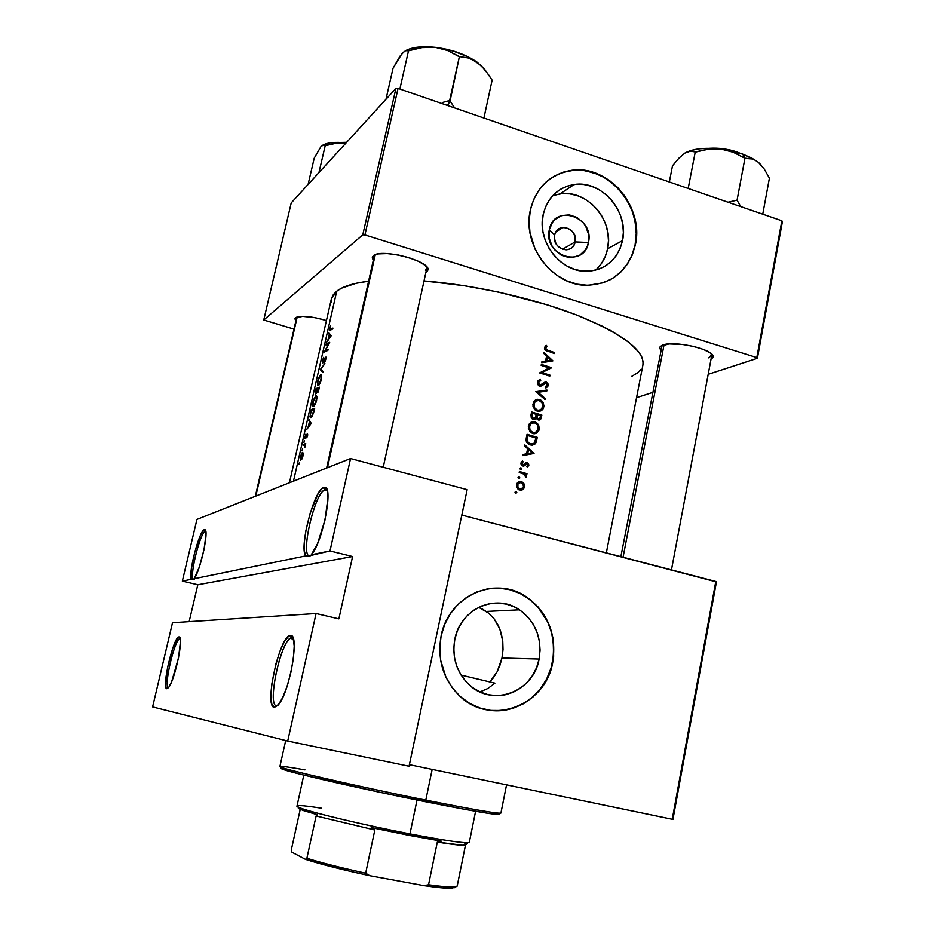 <?xml version="1.0" encoding="UTF-8"?>
<svg xmlns="http://www.w3.org/2000/svg" width="935" height="935" viewBox="0 0 935 935"><rect width="100%" height="100%" fill="white"/><g stroke="black" fill="none" stroke-linecap="round" stroke-linejoin="round"><path stroke-width="1.4" d="M310.712 555.67L310.268 555.787C299.808 559.153 313.365 495.947 324.235 490.139L325.088 489.695L323.709 487.416L324.912 487.299C333.398 486.878 322.937 541.014 311.858 554.081L311.226 555.378L329.997 550.949L350.555 458.536L196.958 519.404L182.348 581.126L191.219 579.314L191.336 568.971L194.749 552.199L199.845 536.725L202.311 531.816L204.742 529.654C209.487 528.988 200.604 570.443 194.176 578.718L305.64 555.928L304.296 550.633L304.366 541.973L305.815 531.022L310.163 513.14L318.122 493.692L322.002 488.502L325.193 487.38L327.273 490.536L327.986 497.677L324.971 520.094L317.549 543.621L311.308 554.771L329.997 550.949L352.589 556.535L338.867 618.853L316.077 613.524L172.519 622.71L152.604 706.907L287.711 741.058L316.077 613.524L287.711 741.058L409.074 766.232L467.149 489.659L350.555 458.536L467.149 489.659L409.074 766.232L287.711 741.058L152.604 706.907L172.519 622.71L316.077 613.524L338.867 618.853L352.589 556.535L197.811 584.761L182.348 581.126L196.958 519.404L350.555 458.536L329.997 550.949L352.589 556.535L197.811 584.761L182.348 581.126L191.219 579.314C188.274 572.652 199.424 530.355 204.309 529.701L205.595 530.671L206.004 534.645L204.04 549.488L199.319 567.066L194.176 578.718L305.64 555.928C299.001 547.232 314.265 489.344 323.709 487.416L325.088 489.695L327.145 490.092L325.088 489.695C314.499 492.032 299.352 559.177 310.268 555.787L305.64 555.928L311.226 555.378M276.596 705.867L277.531 705.796L276.596 705.867C267.235 705.715 279.764 644.157 290.201 638.406L291.872 637.787L290.808 635.508C299.527 634.701 290.037 690.509 278.934 704.137L274.317 707.386L276.596 705.867L274.317 707.386L271.805 704.102L270.928 695.956L271.781 684.221L275.907 663.815L279.974 651.192L284.439 641.492L288.658 636.197L290.469 635.484L291.977 636.151L293.146 638.184L294.209 646.027L293.461 657.913L290.995 671.973L287.185 685.974L282.65 697.65L278.127 705.154L274.317 707.386C263.612 706.883 280.068 634.047 290.469 635.484L291.872 637.787L293.181 638.301L291.872 637.787C281.973 636.361 266.381 705.457 276.596 705.867M194.188 579.291L194.024 579.326C188.379 581.43 199.248 534.282 204.999 531.512L204.309 529.701L205.314 531.361C199.821 532.272 188.215 581.43 194.024 579.326L191.219 579.314L194.422 579.092M180.233 638.628L179.169 636.957C184.148 636.139 174.927 680.411 168.569 687.541L166.851 688.709L168.475 687.657L166.851 688.709L166.138 688.067L165.518 683.952L167.575 667.415L172.73 648.306L178.059 637.46L179.789 637.436L180.502 641.293L178.503 657.983L171.713 681.545L168.966 687.003L166.851 688.709C161.182 688.791 173.688 635.858 179.041 636.957L180.233 638.628M180.233 638.64L180.069 638.605C174.997 637.53 163.157 687.576 168.51 687.622C163.473 687.704 173.863 641.562 179.45 638.839L180.069 638.605M292.702 637.974L291.872 637.787M575.142 241.908C578.461 228.35 557.003 221.291 554.619 235.234L549.312 229.753C553.929 203.117 594.765 216.733 588.454 242.516L575.142 241.908L562.531 249.259L575.142 241.908C573.903 246.711 570.923 249.341 566.224 249.809C558.066 248.745 554.198 243.883 554.619 235.234C555.811 230.606 558.663 227.988 563.162 227.392C571.507 228.222 575.504 233.072 575.142 241.908L588.454 242.516L587.274 246.373L585.392 249.844L579.829 255.115L572.582 257.511L568.667 257.499L561.012 255.033L554.548 249.68L552.082 246.15L549.184 238.098L549.312 229.753L552.445 222.39L554.993 219.444L561.573 215.588L569.263 214.875L576.872 217.387L583.265 222.752L585.696 226.247L588.559 234.229L588.454 242.516C584.188 269.058 542.966 255.91 549.312 229.753L554.619 235.234C551.288 248.897 572.863 255.839 575.142 241.908M595.513 270.203C601.766 264.605 605.798 257.452 607.61 248.768L622.523 240.611C617.486 260.07 605.331 270.297 586.046 271.29C560.147 271.828 536.784 241.125 543.188 214.512L545.654 206.612L549.57 199.552L554.782 193.592L561.058 188.952L568.164 185.831L575.831 184.324L583.744 184.487L591.61 186.299L599.125 189.688L606.02 194.515L612.016 200.593L616.913 207.699L620.513 215.553L622.698 223.862L623.376 232.324L622.523 240.611L620.162 248.418L616.387 255.454L611.338 261.449L605.179 266.171L598.166 269.42L590.546 271.092L582.622 271.08L574.686 269.409L567.054 266.101L560.018 261.309L553.871 255.197L548.845 248.009L545.152 240.026L542.919 231.553L542.265 222.939L543.188 214.512C547.548 197.449 557.868 187.444 574.148 184.511C601.743 179.824 629.255 212.046 622.523 240.611L607.61 248.768C614.26 220.753 587.238 189.221 560.123 193.872L552.632 195.731M609.036 280.383C622.885 272.962 631.569 261.087 635.11 244.76L635.403 244.596C628.601 270.881 612.098 284.439 585.894 285.269C552.012 285.163 521.929 244.853 530.344 210.036L529.105 221.221L529.981 232.675L535.159 249.329L540.991 259.451L548.459 268.31L557.26 275.568L567.042 280.944L577.421 284.228L587.986 285.315L603.297 282.779L612.565 278.443L620.676 272.178L627.338 264.231L632.305 254.928L635.403 244.596L636.513 233.645L634.421 216.943L630.587 206.226L624.966 196.303L617.743 187.538L609.199 180.28L599.651 174.81L584.2 170.369L573.716 170.123L563.56 172.087L554.128 176.189L545.783 182.302L538.864 190.191L533.64 199.552L530.344 210.036C535.989 187.935 549.266 174.775 570.186 170.544C607.037 163.368 644.39 206.355 635.403 244.596L635.11 244.76C644.098 206.53 606.757 163.555 569.918 170.731L559.738 173.536L550.458 178.538M482.238 608.907L488.701 613.208L494.077 618.783L499.863 629.103L502.75 641.059L503.018 649.498L501.966 658.006L539.121 659.046C533.897 691.596 493.096 707.444 469.522 685.11C456.631 672.756 451.722 657.457 454.819 639.201L457.484 630.494L461.691 622.546L467.266 615.651L473.975 610.064L481.572 606.009L489.73 603.624L498.156 603.005L506.513 604.15L514.495 607.014L521.8 611.478L528.146 617.369L533.324 624.451L537.111 632.481L539.39 641.141L540.068 650.106L539.121 659.046L536.573 667.637L532.529 675.538L527.118 682.456L520.55 688.113L513.07 692.309L504.958 694.869L496.52 695.663L488.082 694.682L479.971 691.923L487.871 688.499L494.895 683.146L487.871 688.499L479.935 691.912L472.502 687.517L465.981 681.603L460.675 674.439L456.771 666.269L454.445 657.445L453.791 648.294L454.819 639.201C460.23 608.86 495.936 593.094 519.451 609.807C535.65 621.798 542.207 638.219 539.121 659.046L501.966 658.006L503.018 649.498L502.75 641.059L501.148 632.925L498.261 625.457L494.077 618.783L488.701 613.208L478.673 607.329M498.413 588.103L509.47 589.646L520 593.456L529.642 599.382L538.022 607.166L547.571 621.705L551.592 632.773L553.555 644.449L553.38 656.323L551.077 667.952L546.718 678.904L540.465 688.756L532.541 697.136L523.226 703.716L512.871 708.239L501.861 710.506L490.63 710.425C519.089 714.153 547.15 691.842 552.491 662.202L552.76 662.214C545.911 705.785 490.711 726.764 459.564 695.897C443.19 679.535 437.042 659.537 441.11 635.917L439.731 648.002L440.607 660.145L446.042 677.443L452.201 687.669L460.102 696.388L469.452 703.249L479.842 707.994L490.875 710.448L502.118 710.53L513.128 708.262L523.483 703.739L532.798 697.159L540.734 688.768L546.987 678.915L551.346 667.964L553.649 656.335L553.099 638.558L550.096 627.128L545.093 616.527L538.279 607.154L529.9 599.358L520.257 593.444L509.715 589.623L498.659 588.08L487.509 588.863L476.698 591.984L466.623 597.325L457.706 604.7L450.296 613.827L444.686 624.37L441.11 635.917C448.321 596.203 494.557 575.376 525.599 596.39C547.781 612.121 556.839 634.059 552.76 662.214L552.491 662.202C556.57 634.059 547.513 612.133 525.341 596.401C515.056 590.078 503.977 587.367 492.079 588.255L492.827 588.197M708.672 357.86L711.78 354.786L711.57 354.014L711.757 355.323L708.672 357.86M662.494 345.167C673.352 340.141 713.837 349.258 713.078 356.539L711.021 359.274L712.926 357.532L712.996 356.083L710.062 352.799L703.424 349.433L694.074 346.534L683.508 344.548L669.028 343.928L660.566 346.219L659.642 347.516L660.694 350.415L659.771 347.166L662.494 345.167M295.589 317.783C301.012 315.305 311.297 316.217 326.432 320.518L315.247 317.701L302.683 316.369L295.589 317.783L294.911 318.8L295.869 321.009L295.063 318.379L296.524 317.245L295.589 317.783M425.437 270.168L426.816 267.737L426.535 266.639L426.769 268.392L425.437 270.168M426.641 272.225L426.126 271.337L426.641 272.225L428.055 269.233L425.215 265.411L418.459 261.321L408.817 257.616L397.784 254.881L387.125 253.572L378.535 253.888L373.334 255.746C380.72 248.196 429.247 260.573 428.113 269.654L426.641 272.225M374.958 254.834L372.27 257.172L373.229 260.549L372.446 256.774L374.958 254.834M326.011 489.227L326.829 489.227L326.011 489.227M493.505 677.641L489.917 681.919L497.186 671.692L493.505 677.641M500.026 665.077L497.186 671.692L501.966 658.006L500.026 665.077M331.142 302.566L331.469 298.464L333.327 294.654L336.74 291.182L341.707 288.097L356.293 283.247L368.589 281.213C353.407 283.106 342.794 286.437 336.74 291.182L293.473 481.151L336.74 291.182L331.364 298.919L289.429 482.764M606.336 552.865L642.929 364.884C644.636 350.648 623.166 334.274 578.52 315.75C534.797 298.534 473.659 284.719 424.022 280.932L464.625 285.748L498.297 292.036L547.291 304.845L576.568 314.978L601.497 325.789L612.004 331.27L628.624 342.093L639.014 352.308L641.831 357.053L643.058 361.518L642.929 364.919M330.078 329.412L332.93 328.08L332.72 329.015L329.587 330.359L330.581 325.719L330.02 329.412M328.652 343.636L325.941 344.98L326.151 344.045L329.681 342.35L325.24 350.718L328.08 349.445L327.858 350.38L324.34 352.016L328.652 343.636L324.34 352.016L327.858 350.38L328.08 349.445L325.24 350.718L329.681 342.35L326.151 344.045L325.941 344.98L328.652 343.636M320.331 369.606L324.877 363.505L321.032 369.208L323.066 371.499L322.832 372.504L320.331 369.606L322.832 372.504L323.066 371.499L321.032 369.208L324.877 363.505L320.366 369.477L321.698 369.991L320.331 369.606M318.122 392.01L319.501 387.183L316.018 388.598L315.656 391.508L316.018 388.598L319.501 387.183L317.561 392.77L316.86 391.987L315.34 394.383L315.375 391.426L315.2 394.266L316.895 392.583M310.385 413.328L311.25 409.553L314.709 408.256L311.741 416.87L310.104 417.103L310.385 413.328M307.615 435.546L306.75 437.837L307.136 434.95L305.009 438.41L305.897 434.132L305.371 437.533L307.229 434.05L307.615 435.546M305.371 437.533L306.236 435.932M304.623 444.943L305.254 445.118L304.67 444.966L304.868 447.281L305.745 443.599L303.314 444.394L303.104 445.341L303.314 444.394L305.745 443.599L304.868 447.281L304.74 445.025L303.104 445.341L303.968 445.037M303.162 452.996L302.484 457.706L300.509 460.452L300.883 455.251L302.297 452.563L303.162 452.996M543.866 352.226L552.901 360.863L541.716 362.698L541.938 361.623L545.561 361.015L546.589 356.025L543.644 353.313L543.866 352.226L543.644 353.313L546.589 356.025L545.561 361.015L541.938 361.623L541.716 362.698L552.901 360.863L543.866 352.226M537.391 382.462L538.525 380.311L540.395 379.481L540.722 380.58L538.502 382.473L539.133 384.788L540.898 385.103L545.923 382.018L547.875 383.455L548.003 386.038L545.83 387.99L545.397 386.891L547.174 384.53L545.806 383.046L541.681 385.91L539.588 386.178L537.789 384.601L537.391 382.462M539.32 399.42L542.382 401.372L543.901 405.778L542.943 409.109L541.4 410.675L538.864 411.458L534.434 409.331L532.88 404.902L533.581 402.073L535.439 400.04L539.32 399.42M534.773 421.697L538.502 424.595L539.32 428.639L536.854 432.975L533.756 433.746L529.853 431.666L528.345 426.641L530.87 422.339L534.773 421.697M524.851 444.943L534.014 453.452L522.665 455.602L522.887 454.503L526.569 453.802L527.609 448.718L524.629 446.042L524.851 444.943L524.629 446.042L527.609 448.718L526.569 453.802L522.887 454.503L522.665 455.602L534.049 453.311L532.705 453.697L534.049 453.311L524.851 444.943M520.772 467.769L521.636 468.809L520.725 469.721L519.86 468.68L520.772 467.769M518.925 476.745L519.802 477.773L518.89 478.697L518.013 477.656L518.925 476.745M515.921 491.401L516.798 492.429L515.886 493.353L515.01 492.324L515.921 491.401M523.577 483.115L524.512 486.06L523.752 488.596L521.111 490.244L518.154 489.367L516.482 486.445L517.16 483.15L520.573 481.408L523.577 483.115M519.194 472.514L519.404 471.497L526.978 473.683L526.767 474.688L525.669 474.372L526.323 477.177L525.376 476.757L524.593 474.349L519.194 472.514L524.325 474.174L526.054 477.551L526.51 476.008L525.669 474.372L526.767 474.688L526.978 473.683L519.404 471.497L519.194 472.514M528.848 465.186L527.317 467.196L526.814 466.32L527.913 464.917L527.095 463.772L524.173 465.875L522.501 465.946L521.087 464.414L521.099 462.638L522.525 460.908L523.097 461.785L521.929 463.748L522.642 464.894L526.954 462.673L528.544 463.737L528.848 465.186M526.218 438.34L527.036 434.296L537.298 437.37L535.743 443.073L532.541 445.212L529.678 444.803L527.398 443.237L526.265 441.226L526.218 438.34M530.998 414.953L531.618 411.938L541.844 415.07L540.909 418.822L538.759 420.107L536.269 418.038L534.551 419.453L532.599 419.137L531.244 417.653L530.998 414.953L532.062 418.751L534.236 419.511L533.943 418.845L536.269 418.038L537.403 419.628L539.121 420.095L540.652 419.242L541.844 415.07L531.618 411.938L530.998 414.953M535.778 391.671L546.952 390.024L546.741 391.087L537.976 392.268L545.234 398.474L545.011 399.537L535.778 391.671L545.011 399.537L545.234 398.474L537.976 392.268L546.741 391.087L546.952 390.024L535.778 391.671M549.161 367.923L541.166 365.386L541.365 364.393L551.521 367.642L542.019 372.586L549.99 375.134L549.792 376.127L539.624 372.901L549.161 367.923L539.624 372.901L549.792 376.127L549.99 375.134L542.019 372.586L551.521 367.642L541.365 364.393L541.166 365.386L549.161 367.923M547.478 350.216L554.595 352.542L554.397 353.535L545.234 350.169L544.532 347.61L546.262 345.319L546.928 346.149L545.596 348.697L547.478 350.216M299.282 462.825L298.931 464.566L299.282 462.825M298.931 464.566L299.329 462.79L298.931 464.566M302.402 449.104L302.005 450.834L302.402 449.104M304.307 440.689L303.922 442.419L304.307 440.689M308.982 419.523L311.261 423.45L306.703 429.516L308.316 426.524L309.403 421.743L308.982 419.523L309.403 421.743L308.316 426.524L306.703 429.516L311.261 423.45L308.982 419.523M315.785 395.727L316.871 396.744L316.579 400.449L315.095 404.633L313.05 406.76L312.968 401.664L315.785 395.727M320.553 374.771L321.64 375.73L321.359 379.4L319.875 383.584L317.818 385.769L317.795 380.487L320.553 374.771M322.201 361.097L323.685 357.287L322.622 362.418L325.941 357.041L324.667 362.242L325.532 357.906L322.645 363.201L322.201 361.097M328.746 332.638L331.177 335.817L326.514 342.455L328.15 339.347L329.214 334.648L328.746 332.638L329.214 334.648L328.15 339.347L326.514 342.455L331.177 335.817L328.746 332.638M781.859 220.777L756.801 357.567L364.919 234.93L398.053 88.416L781.859 220.777L782.396 221.642L757.385 358.28L782.396 221.642L781.859 220.777L398.053 88.416L395.926 88.416L291.217 202.907L263.752 320.004L362.78 234.837L395.926 88.416L398.053 88.416L364.919 234.93L756.801 357.567L757.385 358.28L708.192 374.304L757.385 358.28L756.801 357.567L781.859 220.777M293.987 329.108L263.752 320.004L362.78 234.837L364.919 234.93L362.78 234.837L395.926 88.416L291.217 202.907L263.752 320.004L293.987 329.108M636.548 397.667L652.572 392.443L636.548 397.667M631.37 376.583L637.705 372.773L640.942 369.407M374.21 256.225L375.157 254.752L372.446 256.774M620.852 556.664L662.109 345.331L659.771 347.166M296.617 317.748L295.063 318.379M461.82 515.08L715.789 581.476L672.23 819.282L409.401 764.678L672.943 819.411L716.432 581.921L672.943 819.411L672.23 819.282L715.789 581.476L716.432 581.921L461.82 515.08M612.285 278.583L620.396 272.319L627.046 264.383L632.013 255.08L635.11 244.76L636.232 233.808L635.332 222.647L632.457 211.672L627.701 201.305L621.249 191.92L613.337 183.879L604.255 177.486L594.321 172.987L583.931 170.556L573.447 170.31L563.302 172.262L553.871 176.376M596.6 269.21L601.579 263.319L605.296 256.424L607.61 248.768L608.463 240.634L607.797 232.347L605.67 224.201L602.128 216.511L597.325 209.569L591.434 203.62L584.667 198.898L577.281 195.59L569.555 193.837L561.771 193.697L554.245 195.181M189.15 621.646L197.811 584.761L189.15 621.646M516.774 492.616L516.097 491.436L515.033 492.137L515.711 493.318L516.774 492.616M524.406 486.96L524.208 484.272L523.799 483.453L522.794 483.711L523.799 483.453L521.823 481.724L519.778 481.443L517.16 483.15L516.482 486.445L519.1 489.94L522.525 489.741L524.406 486.96L523.331 487.217L524.406 486.96M521.578 489.028L520.316 490.256L521.578 489.028M520.386 490.256L522.525 489.741L520.386 490.256M519.755 482.413L518.294 482.016L521.356 481.56L519.019 482.144L519.907 482.495M523.483 486.691L522.127 488.748L518.282 489.461L519.802 489.099L517.873 487.556L517.487 484.984L516.471 485.242L518.82 482.916L521.146 482.565L523.062 484.12L523.483 486.691L522.899 483.839L520.842 482.495L517.967 483.792L517.873 487.556L521.005 489.18L523.483 486.691M518.703 489.741L520.047 489.157M519.778 477.96L519.1 476.78L518.037 477.469L518.715 478.662L519.778 477.96M524.734 474.267L526.978 473.683L524.734 474.267M524.886 474.571L525.669 474.372L524.886 474.571M525.563 476.979L526.487 476.745L525.563 476.979M521.625 468.996L520.947 467.804L519.872 468.493L520.561 469.686L521.625 468.996M527.317 467.196L528.813 465.408L527.574 465.735L528.813 465.408L527.995 463.106L526.031 462.778L522.887 464.987L521.964 463.187L523.097 461.785L522.525 460.908L521.555 461.75L521.286 464.859L523.355 466.097L527.165 463.795L527.889 464.695L526.814 466.32L527.317 467.196M524.255 464.426L526.358 463.842L524.255 464.426M523.238 465.174L525.341 464.8L523.004 465.443M521.216 462.322L523.097 461.785L521.216 462.322M520.947 463.468L521.964 463.187L520.947 463.468M525.26 463.304L527.27 462.743L525.26 463.304M525.119 463.433L525.961 463.959L525.119 463.433M522.84 454.761L526.569 453.802L522.84 454.761M530.94 453.101L531.816 453.861L530.94 453.101M532.05 452.774L525.388 454.27L532.05 452.774L525.388 454.27L527.737 453.592L528.555 449.571L527.363 449.934L528.555 449.571L532.05 452.774L528.555 449.571L527.737 453.592L532.05 452.774M527.036 434.296L526.089 440.069L526.721 442.302L530.192 444.978L534.691 444.312L536.129 442.255L537.298 437.37L527.036 434.296M535.58 437.907L537.298 437.37L535.58 437.907M535.638 439.999L536.83 439.637L535.638 439.999M527.901 435.617L536.047 438.059L534.095 443.283L528.894 444.441L530.402 443.973L528.263 442.641L527.235 440.186L526.125 440.525L527.235 440.186L527.632 436.902L526.417 437.288L527.632 436.902L527.901 435.617L526.685 436.002L527.901 435.617L527.223 439.976L528.263 442.641L531.057 444.125L533.569 443.681L535.089 441.799L536.047 438.059L527.901 435.617M530.729 444.663L531.337 444.37M539.226 429.223L538.502 424.595L535.03 421.767L532.962 422.643L535.03 421.767L532.88 421.58L529.292 423.906L528.368 428.429L530.683 432.484L534.843 433.735L536.854 432.975L538.911 430.357L539.226 429.223L538.011 429.621L539.226 429.223M536.293 431.993L534.504 433.77L536.293 431.993M538.186 428.943L536.258 432.017L531.431 432.998L532.892 432.531L530.04 430.158L529.514 426.325L528.333 426.722L529.514 426.325L531.454 423.286L534.832 422.772L537.38 424.689L538.186 428.943L537.637 425.133L534.399 422.655L532.225 422.865L530.203 424.572L529.397 427.786L530.239 430.497L532.038 432.18L534.645 432.671L536.935 431.421L538.186 428.943M532.366 433.408L534.037 432.741M529.245 423.976L529.841 423.672M540.231 415.619L541.844 415.07L540.231 415.619M540.196 417.653L541.4 417.232L540.196 417.653M534.236 419.511L536.269 418.038L533.499 419.464M540.605 415.736L539.729 418.6L537.134 419.406L538.361 418.985L537.087 417.489L537.216 415.397L536.012 415.818L537.356 414.731L536.152 415.152L540.605 415.736L537.356 414.731L537.087 417.489L538.572 419.044L539.916 418.331L540.605 415.736M536.304 414.404L535.065 417.957L532.144 418.833L533.417 418.389L532.073 416.835L532.19 414.673L530.975 415.105L532.19 414.673L532.482 413.247L531.255 413.679L532.482 413.247L536.304 414.404L532.482 413.247L532.073 416.835L533.581 418.436L535.463 417.442L536.304 414.404M533.511 419.464L533.943 418.845M537.239 400.367L535.264 400.157L539.588 399.49L537.438 399.292L533.862 401.594L532.95 406.094L535.264 410.149L537.415 411.248L541.4 410.675L542.943 409.109L543.773 406.947L542.534 407.391L543.773 406.947L543.901 405.778L543.048 402.342L541.552 400.566L539.588 399.49L537.333 400.39M540.909 409.647L539.215 411.447L540.909 409.647M542.732 406.667L540.816 409.717L536.071 410.699L537.45 410.208L534.621 407.824L534.095 404.002L532.915 404.446L536.024 400.986L539.109 400.414L541.926 402.424L542.732 406.667L542.183 402.868L538.957 400.379L536.795 400.566L534.773 402.26L533.978 405.463L534.82 408.163L536.608 409.857L539.215 410.36L541.482 409.133L542.732 406.667M537.076 411.143L538.735 410.407M536.246 392.057L546.952 390.024L544.673 391.356L536.246 392.057M536.959 392.653L537.976 392.268L536.959 392.653M544.217 398.848L545.234 398.474L544.217 398.848M546.344 382.111L544.088 382.999L546.344 382.111L544.684 382.24L538.922 385.875L540.898 385.103L538.618 385.652L539.811 385.185L538.502 382.473L537.368 382.929L540.722 380.58L540.395 379.481L538.525 380.311L537.45 382.158L537.789 384.601L540.664 386.248L546.18 383.116L547.174 384.53L545.397 386.891L545.83 387.99M538.303 381.538L538.057 380.779L537.941 381.655M546.589 387.628L548.132 385.594L546.554 386.202L548.132 385.594L548.179 384.484M544.088 382.999L544.836 383.362L544.088 382.999M545.911 386.646L545.596 387.394L545.911 386.646M543.41 383.946L540.161 386.284M540.231 386.225L541.751 384.904M548.448 368.285L551.475 367.852L540.453 373.158L549.289 368.752L548.448 368.285M540.559 373.194L542.019 372.586L540.559 373.194M548.541 375.718L549.99 375.134L548.541 375.718M541.797 362.277L545.561 361.015L541.797 362.277M549.663 360.688L550.329 361.284L549.663 360.688M550.972 360.139L544.322 361.845L550.972 360.139L544.322 361.845L546.718 360.828L547.524 356.889L546.297 357.415L547.524 356.889L550.972 360.139L547.524 356.889L546.718 360.828L550.972 360.139M554.595 352.542L547.898 350.356L546.566 350.941L547.898 350.356L545.666 348.93L546.928 346.149L546.262 345.319L545.175 346.266L544.544 348.977L545.234 350.169L554.397 353.535L554.595 352.542L553.228 353.138L554.595 352.542M544.649 347.177L546.928 346.149L544.649 347.177M544.474 347.937L545.876 347.317L544.474 347.937M544.462 348.486L545.572 347.995L544.462 348.486M302.952 456.058L303.197 453.218L302.554 452.411L302.017 452.867L300.451 456.829L300.322 460.3L301.853 459.132L302.952 456.058M302.636 456.14L300.941 459.494L301.549 459.658L300.778 459.506L302.636 456.14M300.486 458.816L301.479 454.468L300.778 459.494M302.25 453.405L302.823 454.983L302.519 453.37L301.479 454.468M302.519 449.852L302.052 450.834L302.519 449.852M303.314 444.394L305.219 444.908L303.314 444.394M304.424 441.437L303.968 442.419L304.424 441.437M307.077 434.974L306.75 437.837L307.697 434.985L307.568 434.05L306.867 434.483L307.708 434.705L306.867 434.483M305.348 436.423L305.967 434.682L304.974 437.042L305.441 438.316L306.89 435.207M310.432 422.024L309.403 421.743L310.432 422.024M309.695 420.808L308.749 420.551L309.695 420.808M310.549 423.59L308.772 425.904L309.637 422.129L310.689 422.421L309.637 422.129L311.028 423.73L309.637 422.129L308.772 425.904L310.549 423.59M312.442 415.818L314.709 408.256L311.25 409.553L312.5 409.892L311.25 409.553L309.999 416.554L310.876 417.548L312.068 416.437M311.355 410.36L314.44 409.425L313.435 413.445L311.086 416.601L311.799 416.8L310.397 415.549L310.899 416.636L312.091 415.619L314.102 409.331L311.355 410.36L311.075 411.564L311.355 410.36M310.455 414.661L310.397 415.549M310.981 412.019L310.478 414.532M315.995 395.645L313.505 399.771L312.781 406.596L314.183 406.059L315.936 402.658L316.907 398.38L316.498 395.809M315.878 395.68L316.544 395.867L315.878 395.68M316.509 400.718L313.587 405.778L314.265 405.965L313.108 405.661L312.874 404.294M313.237 401.758L315.656 396.615L314.02 399.151L312.898 403.85L313.447 405.813L315.165 403.651L316.451 398.918L315.656 396.615M316.194 396.767L316.895 396.966M316.474 398.24L316.17 400.624M316.018 388.598L317.175 388.925L316.018 388.598M317.958 392.291L316.86 391.987L317.958 392.291M318.893 388.259L318.064 392.104L317.292 391.812L317.725 388.703L319.232 388.352L317.725 388.703L317.397 391.952L318.893 388.259M317.362 388.843L316.217 393.553L315.469 392.618L316.124 389.392L317.666 388.937L316.124 389.392L315.598 393.413L317.362 388.843M320.763 374.678L318.262 378.862L317.549 385.617L318.975 385.033L320.728 381.609L321.687 377.343L321.266 374.818M320.647 374.725L321.359 374.923L320.647 374.725M321.289 379.68L318.367 384.776L319.022 384.963L317.877 384.682L317.643 383.338M317.993 380.825L320.425 375.66L318.625 378.64L317.666 382.906L318.227 384.823L319.945 382.614L321.231 377.892L320.425 375.66M321.254 377.226L320.95 379.587M322.809 359.882L323.662 358.082L322.271 360.817L322.446 363.353L325.614 357.965L324.667 362.242M325.988 357.088L322.575 362.418M322.423 362.02L322.598 360.641M325.029 361.611L326.105 358.245M327.156 344.337L326.151 344.045L327.156 344.337M326.315 351.034L325.24 350.718L326.315 351.034M330.522 335.022L329.214 334.648L330.522 335.022M329.728 334.005L328.524 333.655L329.728 334.005M330.417 336.191L328.617 338.669L329.459 334.964L330.791 335.361L329.459 334.964L330.85 336.32L329.459 334.964L328.617 338.669L330.417 336.191M329.447 329.552L329.985 330.312L332.72 329.015L332.93 328.08L330.487 329.249L331.528 329.552L329.856 329.038M329.938 328.384L330.581 325.719L329.634 328.43M499.033 814.35L489.601 813.567L463.725 809.137L379.774 792.272L302.87 774.858L284.17 769.797L281.178 768.558L282.884 768.231C280.255 768.091 280.547 768.558 283.772 769.657C294.829 773.677 365.071 789.654 424.922 801.622L425.799 800.115C365.047 787.948 293.754 771.761 282.604 767.764C275.86 765.368 283.305 766.069 304.962 769.879M285.689 740.543L279.904 766.513C275.907 767.577 355.171 785.973 425.799 800.115L432.169 769.412L425.799 800.115C473.683 809.652 498.717 813.964 500.915 813.064L506.548 784.862M494.895 683.146L461.072 675.093L494.895 683.146M496.099 814.385L497.946 813.123C488.047 812.094 464.005 807.758 425.799 800.115L424.922 801.622C462.58 809.137 486.305 813.392 496.099 814.385C499.5 814.677 499.956 814.362 497.49 813.438M623.061 557.237L664.072 344.676L623.061 557.237M442.512 102.488L449.057 100.664L442.512 102.488M449.571 100.84L447.573 105.491L450.074 101.015L459.401 56.579L468.657 58.052L477.306 62.306L485.066 69.915L492.114 80.165L483.921 118.02L492.114 80.165L488.537 74.707L481.326 65.731L468.786 57.175L452.785 50.922L435.278 47.346L447.643 50.56L459.401 56.579L449.571 100.84M454.959 51.565L439.719 47.965L449.209 49.789M404.177 51.589L399.993 56.182L393.016 68.337L385.991 99.285L393.016 68.337L402.05 53.482L405.603 50.689L408.35 50.864L422.106 47.615L435.278 47.346L419.16 47.019L410.477 48.643L405.58 50.7C412.288 47.089 422.188 45.979 435.278 47.346L447.643 50.56L458.793 56.509L468.657 58.052L477.306 62.306C466.109 54.581 452.096 49.59 435.278 47.346L422.106 47.615L408.548 50.642L399.864 89.035L408.548 50.642L407.064 50.467M454.632 107.922L450.074 101.015L454.632 107.922M484.938 69.763L477.306 62.306L484.938 69.763M402.108 53.424L405.603 50.689M344.688 142.751L346.195 142.798L344.688 142.751M346.593 142.365L341.24 142.482L346.593 142.365M320.869 146.737L314.23 158.132L308.094 184.452L314.23 158.132L320.869 146.737L323.311 145.007L325.088 145.766L336.518 143.172L346.079 142.915L336.518 143.172L325.216 145.615L318.952 172.589L325.216 145.615L323.311 145.007L320.904 146.701M346.09 142.903L330.534 142.798L322.879 145.124C327.636 142.506 335.373 141.769 346.09 142.903M297.213 317L255.804 496.088L297.213 317M327.425 467.699L375.262 254.706L327.425 467.699M755.211 160.224L742.741 154.123L744.763 158.155L742.741 154.123L732.327 151.084L721.165 149.097L733.309 152.3L745.265 158.424L751.939 158.938L755.211 160.224L758.425 162.363L764.199 168.99L769.412 178.141L762.738 214.185L769.412 178.141L764.199 168.99L758.425 162.363L751.658 157.98L742.741 154.123L721.165 149.097L710.074 148.314L699.859 148.758L691.257 150.406L684.852 153.106L690.287 151.213L695.839 152.019L708.356 149.203L721.165 149.097C704.908 147.333 692.8 148.665 684.852 153.106L690.287 151.213L695.254 151.938L688.183 188.473L695.254 151.938L708.356 149.203L721.165 149.097L733.309 152.3L744.961 158.179L737.06 200.183L744.961 158.179L751.939 158.938L755.211 160.224M737.037 152.124L737.037 152.124C730.971 149.553 722.077 148.279 710.343 148.314L720.581 148.525L731.836 150.523M740.719 206.588L737.06 200.183L728.026 202.205L737.06 200.183L740.719 206.588M669.331 181.963L672.499 165.764L678.868 158.202L684.852 153.106L678.868 158.202L672.499 165.764L669.331 181.963M761.476 165.366L758.425 162.363L761.464 165.366M728.108 150.196L721.668 149.168L728.108 150.196M299.2 807.501C297.505 807.711 297.961 808.366 300.591 809.488L317.491 814.759L316.112 815.963L374.83 829.999L371.265 827.592L409.121 835.364L409.962 833.903C363.458 824.962 308.994 811.919 299.422 807.595C293.216 804.731 300.591 804.93 321.511 808.214M303.805 775.092L297.003 806.028C293.835 808.097 355.23 823.396 409.962 833.903L417.022 800.033L409.962 833.903C447.479 841.021 467.266 843.826 469.312 842.306L475.599 811.276M462.802 845.275L465.536 844.889C464.438 845.871 455.029 844.936 437.323 842.061L441.46 841.161L437.323 842.061L462.802 845.275L466.46 842.774C458.068 842.458 439.24 839.501 409.962 833.903L409.121 835.364L441.46 841.161L371.265 827.592L374.83 829.999L316.112 815.963L306.89 858.272L305.418 859.323L291.965 852.229L291.264 850.102L300.217 809.406L291.264 850.102L291.965 852.229L305.418 859.323C320.904 864.326 342.327 869.772 369.711 875.674L365.667 873.197L374.83 829.999L365.667 873.197C341.228 867.844 321.64 862.876 306.89 858.272C321.64 862.876 341.228 867.844 365.667 873.197L369.711 875.674L350.73 871.455L305.418 859.323L306.89 858.272L316.112 815.963L317.491 814.759L303.536 810.598L299.013 808.728L298.44 807.676M467.418 843.37L465.735 843.265L467.196 843.791L466.705 842.774M465.536 844.889L457.192 886.053L453.732 886.953C449.104 887.186 440.701 886.45 428.546 884.755L437.323 842.061L428.546 884.755C446.404 887.21 455.964 887.642 457.192 886.053L465.536 844.889L467.196 843.791M454.936 887.631L442.863 887.899L423.906 885.62L428.546 884.755L423.906 885.62L369.711 875.674L423.906 885.62C437.557 887.596 446.883 888.46 451.897 888.203L455.392 886.988M326.221 489.601L324.912 487.299M292.199 637.81L290.808 635.508M205.735 531.314L204.742 529.654M180.186 638.617L179.169 636.957M563.162 227.392L555.974 231.81M560.123 193.872L574.148 184.511M486.399 611.443L519.451 609.807M711.78 354.786L713.078 356.539M426.816 267.737L428.113 269.654M426.886 267.842L427.026 267.211L426.886 267.842M374.456 255.115L326.619 468.014M324.235 490.139L327.379 490.957M290.201 638.406L293.438 639.143M179.45 638.839L180.303 639.026M204.999 531.512L205.84 531.723M521.823 481.724L519.498 482.308M519.404 488.947L518.048 489.274M522.805 464.964L521.59 465.303M527.457 462.813L525.166 463.456M530.192 443.903L528.742 444.347M533.429 418.401L532.155 418.833M539.215 399.397L536.865 400.274M537.648 410.266L536.199 410.781M539.939 385.22L538.689 385.711M546.122 382.053L543.854 382.941M320.682 374.701L321.336 374.888M330.277 329.354L331.306 329.658M282.604 767.764L283.772 769.657M671.459 569.894L711.757 355.323M437.954 47.697L455.029 51.507M455.123 51.542L457.238 52.348M340.726 142.459L346.64 142.307M255.337 496.263L296.757 317.152M426.769 268.392L383.221 467.255M739.959 153.176L737.283 152.136M709.455 148.303C718.735 147.707 727.968 148.969 737.131 152.089M300.591 809.488L299.422 807.595M453.732 886.953L451.897 888.203"/></g></svg>
